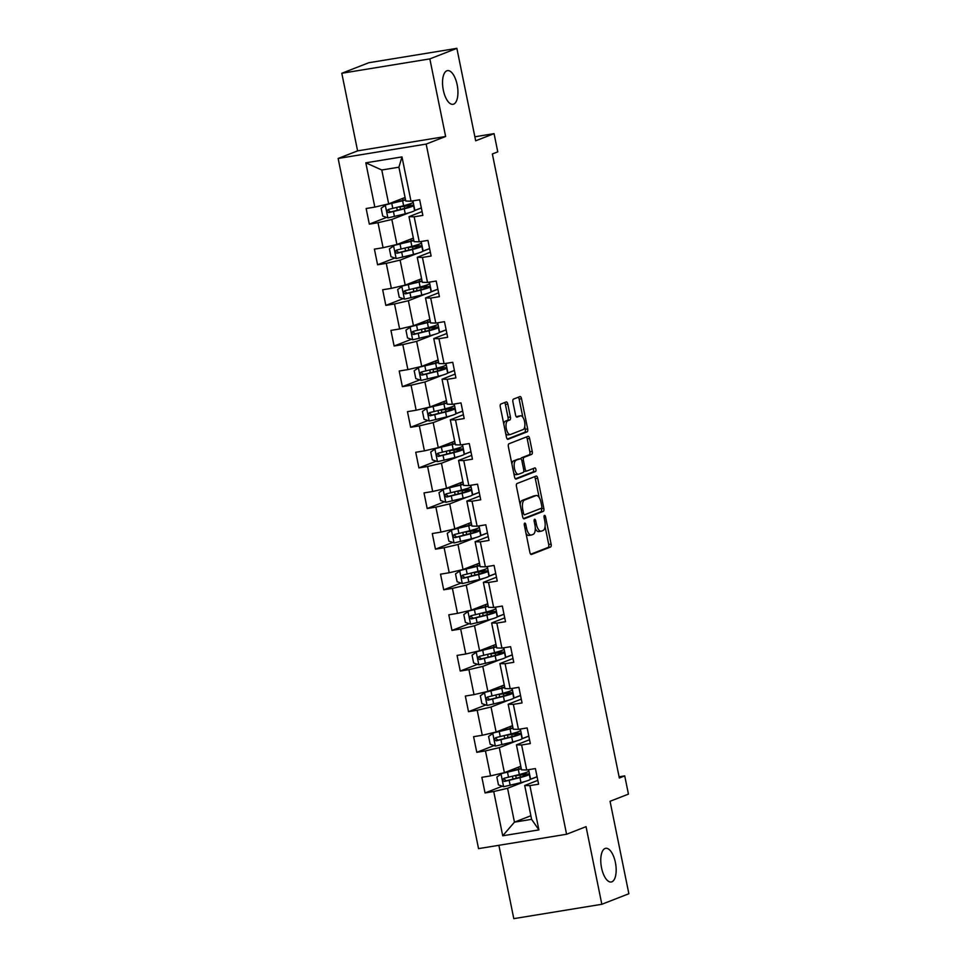 <?xml version="1.0" encoding="UTF-8"?>
<svg xmlns="http://www.w3.org/2000/svg" width="967" height="967" viewBox="0 0 967 967"><rect width="100%" height="100%" fill="white"/><g stroke="black" fill="none" stroke-linecap="round" stroke-linejoin="round"><path stroke-width="1.45" d="M524.718 523.099A1.837 0.786 80.7 0 0 524.344 525.178L529.868 552.338A2.623 1.124 80.7 0 0 531.354 554.502A2.623 1.124 80.7 0 0 531.451 554.478L550.549 547.032A2.623 1.124 80.7 0 0 551.093 544.058L545.569 516.898A1.837 0.786 80.7 0 0 544.53 515.387A1.837 0.786 80.7 0 0 544.457 515.399A1.837 0.786 80.7 0 0 544.083 517.478L544.796 520.995A8.377 3.578 80.7 0 1 543.067 530.496L541.472 531.113A8.377 3.578 80.7 0 1 541.157 531.209A8.377 3.578 80.7 0 1 536.407 524.259L535.694 520.742A1.837 0.786 80.7 0 0 534.654 519.231A1.837 0.786 80.7 0 0 534.594 519.243A1.837 0.786 80.7 0 0 534.207 521.322L534.92 524.839A8.377 3.578 80.7 0 1 533.192 534.34L531.596 534.969A8.377 3.578 80.7 0 1 531.282 535.053A8.377 3.578 80.7 0 1 526.544 528.103L525.83 524.597A1.837 0.786 80.7 0 0 524.791 523.074A1.837 0.786 80.7 0 0 524.718 523.099M453.632 104.146A17.068 7.289 80.7 0 0 457.306 85.531A17.068 7.289 80.7 0 0 447.491 70.627A17.068 7.289 80.7 0 0 446.851 70.809A17.068 7.289 80.7 0 0 443.176 89.411A17.068 7.289 80.7 0 0 452.991 104.315A17.068 7.289 80.7 0 0 453.632 104.146M611.857 881.819A17.068 7.289 80.7 0 0 615.532 863.217A17.068 7.289 80.7 0 0 605.717 848.313A17.068 7.289 80.7 0 0 605.076 848.482A17.068 7.289 80.7 0 0 601.401 867.085A17.068 7.289 80.7 0 0 611.217 882.001A17.068 7.289 80.7 0 0 611.857 881.819M507.784 404.085A2.623 1.124 80.7 0 0 506.297 401.921A2.623 1.124 80.7 0 0 506.2 401.946L500.846 404.037A2.623 1.124 80.7 0 0 500.302 406.998L506.442 437.169A2.623 1.124 80.7 0 0 507.917 439.332A2.623 1.124 80.7 0 0 508.013 439.308L527.124 431.862A2.623 1.124 80.7 0 0 527.656 428.901L521.527 398.73A2.623 1.124 80.7 0 0 520.041 396.555A2.623 1.124 80.7 0 0 519.944 396.591L513.465 399.105A2.623 1.124 80.7 0 0 512.933 402.079L515.556 414.988A2.623 1.124 80.7 0 0 517.043 417.164A2.623 1.124 80.7 0 0 517.14 417.128L520.343 415.883A6.999 2.998 80.7 0 1 520.609 415.81A6.999 2.998 80.7 0 1 524.634 421.926A6.999 2.998 80.7 0 1 523.123 429.553L510.552 434.461A6.999 2.998 80.7 0 1 510.286 434.534A6.999 2.998 80.7 0 1 506.261 428.417A6.999 2.998 80.7 0 1 507.772 420.778L509.863 419.968A2.623 1.124 80.7 0 0 510.407 416.995L507.784 404.085L505.403 404.472A2.623 1.124 80.7 0 0 504.556 402.586M498.875 845.303L513.803 918.65L601.837 904.278L628.864 893.738L610.056 801.28L628.441 794.125L624.73 775.885L619.327 778L492.36 153.983L497.775 151.867L494.064 133.639L474.857 136.782M429.844 58.89L341.798 73.262L357.597 150.876L445.63 136.492L429.844 58.89L456.871 48.35L475.679 140.807L494.064 133.639M445.63 136.492L426.169 144.083L566.589 834.255L478.544 848.627L338.136 158.455L426.169 144.083M601.837 904.278L586.05 826.664L566.589 834.255M517.019 483.536A2.623 1.124 80.7 0 0 516.475 486.51L522.615 516.668A2.623 1.124 80.7 0 0 524.09 518.844A2.623 1.124 80.7 0 0 524.199 518.82L543.297 511.374A2.623 1.124 80.7 0 0 543.841 508.4L537.7 478.23A2.623 1.124 80.7 0 0 536.214 476.066A2.623 1.124 80.7 0 0 536.117 476.09L517.019 483.536M514.529 476.924L508.388 446.754A2.623 1.124 80.7 0 1 508.932 443.78L528.03 436.335A2.623 1.124 80.7 0 1 528.127 436.31A2.623 1.124 80.7 0 1 529.614 438.486L532.237 451.396A2.623 1.124 80.7 0 1 531.693 454.357L523.945 457.379A2.623 1.124 80.7 0 0 523.413 460.352L525.154 468.91A2.623 1.124 80.7 0 0 526.628 471.086A2.623 1.124 80.7 0 0 526.737 471.062L534.799 467.919A1.837 0.786 80.7 0 1 534.872 467.895A1.837 0.786 80.7 0 1 535.923 469.491A1.837 0.786 80.7 0 1 535.525 471.497L516.1 479.064A2.623 1.124 80.7 0 1 516.003 479.088A2.623 1.124 80.7 0 1 514.529 476.924M341.798 73.262L368.838 62.722L456.871 48.35M386.582 217.406L369.321 224.139L378 222.712L383.089 247.721L374.41 249.135L377.589 264.765L386.268 263.35L391.357 288.347L382.666 289.762L385.845 305.391L394.536 303.976L399.625 328.973L390.934 330.4L394.113 346.017L402.804 344.603L407.893 369.612L399.202 371.026L402.381 386.655L411.072 385.229L416.148 410.238L407.47 411.652L410.649 427.281L419.327 425.867L424.416 450.864L415.737 452.278L418.916 467.907L427.595 466.493L432.684 491.49L424.005 492.916L427.184 508.533L435.863 507.119L440.952 532.116L432.273 533.542L435.452 549.171L444.131 547.745L449.22 572.754L440.529 574.168L443.708 589.797L452.399 588.371L457.488 613.38L448.797 614.794L451.976 630.424L460.667 629.009L465.756 654.006L457.065 655.421L460.244 671.05L468.935 669.635L474.011 694.632L465.332 696.059L468.512 711.676L477.19 710.262L482.279 735.271L473.6 736.685L476.779 752.314L485.458 750.888L490.547 775.897L481.868 777.311L485.047 792.94L493.726 791.526L502.731 835.79L538.897 829.891L531.596 819.339L524.706 785.482L537.797 780.381M369.321 224.139L366.142 208.509L374.821 207.095L365.816 162.819L401.982 156.908L410.987 201.184L419.678 199.77L422.857 215.399L414.166 216.813L419.255 241.81L427.946 240.396L431.125 256.025L422.434 257.44L427.523 282.449L436.214 281.022L439.393 296.651L430.702 298.066L435.791 323.075L444.469 321.66L447.648 337.278L438.97 338.704L444.058 363.701L452.737 362.287L455.916 377.916L447.238 379.33L452.326 404.327L461.005 402.913L464.184 418.542L455.505 419.956L460.582 444.953L469.273 443.539L472.452 459.168L463.761 460.582L468.85 485.591L477.541 484.165L480.72 499.794L472.029 501.208L477.118 526.217L485.809 524.803L488.988 540.42L480.297 541.846L485.386 566.843L494.077 565.429L497.256 581.058L488.565 582.472L493.653 607.469L502.332 606.055L505.511 621.684L496.833 623.099L501.921 648.108L510.6 646.681L513.779 662.31L505.1 663.725L510.189 688.734L518.868 687.307L522.047 702.936L513.368 704.363L518.445 729.36L527.136 727.946L530.315 743.563L521.624 744.989L526.713 769.986L535.404 768.572L538.583 784.201L529.892 785.615L538.897 829.891M413.332 238.087L396.929 244.482L391.84 219.473L409.222 212.704M414.456 210.661L421.346 207.978M422.083 211.58L408.981 216.681L414.069 241.677L419.255 241.81M391.84 219.473L378 222.712M396.929 244.482L383.089 247.721M414.166 216.813L408.981 216.681M421.6 278.714L405.197 285.108L400.108 260.111L417.49 253.33M422.724 251.299L429.614 248.604L422.821 251.13M430.339 252.206L417.248 257.307L422.325 282.316L427.523 282.449M400.108 260.111L386.268 263.35M405.197 285.108L391.357 288.347M422.434 257.44L417.248 257.307M429.868 319.34L413.465 325.734L408.376 300.737L425.758 293.956M430.992 291.925L437.882 289.242M438.607 292.832L425.504 297.933L430.593 322.942L435.791 323.075M408.376 300.737L394.536 303.976M413.465 325.734L399.625 328.973M430.702 298.066L425.504 297.933M438.136 359.978L421.733 366.372L416.644 341.363L434.026 334.594M439.248 332.551L446.15 329.868M446.875 333.458L433.772 338.571L438.861 363.568L444.058 363.701M416.644 341.363L402.804 344.603M421.733 366.372L407.893 369.612M438.97 338.704L433.772 338.571M446.391 400.604L430.001 406.998L424.912 381.989L442.294 375.22M447.516 373.177L454.405 370.494M455.143 374.084L442.04 379.197L447.129 404.194L452.326 404.327M424.912 381.989L411.072 385.229M430.001 406.998L416.148 410.238M447.238 379.33L442.04 379.197M454.659 441.23L438.269 447.624L433.18 422.627L450.549 415.846M455.783 413.816L462.673 411.12L455.892 413.646M463.411 414.722L450.308 419.823L455.397 444.832L460.582 444.953M433.18 422.627L419.327 425.867M438.269 447.624L424.416 450.864M455.505 419.956L450.308 419.823M462.927 481.856L446.524 488.25L441.448 463.253L458.817 456.472M464.051 454.442L470.941 451.746M471.678 455.348L458.576 460.449L463.664 485.458L468.85 485.591M441.448 463.253L427.595 466.493M446.524 488.25L432.684 491.49M463.761 460.582L458.576 460.449M471.195 522.494L454.792 528.876L449.703 503.88L467.085 497.111M472.319 495.068L479.209 492.384M479.946 495.974L466.843 501.087L471.932 526.084L477.118 526.217M449.703 503.88L435.863 507.119M454.792 528.876L440.952 532.116M472.029 501.208L466.843 501.087M479.463 563.12L463.06 569.515L457.971 544.506L475.353 537.737M480.587 535.694L487.477 533.01M488.202 536.6L475.111 541.713L480.188 566.71L485.386 566.843M457.971 544.506L444.131 547.745M463.06 569.515L449.22 572.754M480.297 541.846L475.111 541.713M487.731 603.746L471.328 610.141L466.239 585.132L483.621 578.363M488.843 576.32L495.745 573.636M496.47 577.239L483.367 582.339L488.456 607.336L493.653 607.469M466.239 585.132L452.399 588.371M471.328 610.141L457.488 613.38M488.565 582.472L483.367 582.339M495.998 644.373L479.596 650.767L474.507 625.77L491.889 618.989M497.111 616.958L504.012 614.263M504.738 617.865L491.635 622.966L496.724 647.975L501.921 648.108M474.507 625.77L460.667 629.009M479.596 650.767L465.756 654.006M496.833 623.099L491.635 622.966M504.254 684.999L487.864 691.393L482.775 666.396L500.157 659.615M505.378 657.584L512.268 654.901M513.006 658.491L499.903 663.592L504.992 688.601L510.189 688.734M482.775 666.396L468.935 669.635M487.864 691.393L474.011 694.632M505.1 663.725L499.903 663.592M512.522 725.637L496.119 732.031L491.043 707.022L508.412 700.253M513.646 698.21L520.536 695.527M521.273 699.117L508.171 704.23L513.259 729.227L518.445 729.36M491.043 707.022L477.19 710.262M496.119 732.031L482.279 735.271M513.368 704.363L508.171 704.23M520.79 766.263L504.387 772.657L499.298 747.648L516.68 740.879M521.914 738.836L528.804 736.153M529.541 739.743L516.438 744.856L521.527 769.853L526.713 769.986M499.298 747.648L485.458 750.888M504.387 772.657L490.547 775.897M521.624 744.989L516.438 744.856M530.859 815.749L514.456 822.143L507.566 788.286L524.948 781.505M530.182 779.462L537.072 776.779M507.566 788.286L493.726 791.526M531.596 819.339L514.456 822.143L502.731 835.79M529.892 785.615L524.706 785.482M357.597 150.876L338.136 158.455M624.73 775.885L619.085 776.815M410.987 201.184L405.802 201.051L398.912 167.194L381.784 169.999L388.661 203.856L405.064 197.461M401.982 156.908L398.912 167.194M381.784 169.999L365.816 162.819M388.661 203.856L374.821 207.095M537.06 776.731L530.279 779.305M530.581 779.257L528.623 769.672M502.308 786.207L485.047 792.94M494.04 745.581L476.779 752.314M528.792 736.105L522.023 738.679M522.313 738.631L520.367 729.045M485.785 704.955L468.512 711.676M520.524 695.478L513.755 698.053M514.045 698.005L512.099 688.419M477.517 664.317L460.244 671.05M512.268 654.84L505.487 657.415M505.777 657.379L503.831 647.793M469.249 623.691L451.976 630.424M504 614.214L497.219 616.789M497.509 616.741L495.563 607.167M460.981 583.065L443.708 589.797M495.733 573.588L488.951 576.163M489.242 576.114L487.295 566.529M452.713 542.439L435.452 549.171M487.465 532.962L480.684 535.537M480.986 535.488L479.028 525.903M444.445 501.8L427.184 508.533M479.197 492.336L472.416 494.911M472.718 494.862L470.76 485.277M436.177 461.174L418.916 467.907M470.929 451.698L464.16 454.272M464.45 454.224L462.504 444.651M427.922 420.548L410.649 427.281M456.182 413.598L454.236 404.013M419.654 379.922L402.381 386.655M454.405 370.446L447.624 373.02M447.914 372.972L445.968 363.387M411.386 339.296L394.113 346.017M446.138 329.82L439.356 332.394M439.647 332.346L437.7 322.76M403.118 298.658L385.845 305.391M437.87 289.181L431.089 291.756M431.391 291.72L429.433 282.134M394.85 258.032L377.589 264.765M423.123 251.082L421.165 241.508M421.334 207.929L414.565 210.504M414.855 210.455L412.909 200.87M526.024 533.446A8.377 3.578 80.7 0 0 528.913 535.44L531.282 535.053M535.307 528.55A8.377 3.578 80.7 0 0 538.776 531.596L541.157 531.209M530.714 554.224L548.168 547.419A2.623 1.124 80.7 0 0 548.712 544.445L545.074 526.556M539.163 497.522L535.319 478.617A2.623 1.124 80.7 0 0 534.473 476.731M523.461 518.566L540.916 511.761A2.623 1.124 80.7 0 0 541.46 508.787L541.351 508.267M523.522 513.284A1.837 0.786 80.7 0 0 524.561 514.795A1.837 0.786 80.7 0 0 524.634 514.782L541.399 508.243A1.837 0.786 80.7 0 0 541.774 506.164L541.024 502.465A8.377 3.578 80.7 0 0 536.274 495.515A8.377 3.578 80.7 0 0 535.96 495.6L524.501 500.072A8.377 3.578 80.7 0 0 522.772 509.573L523.522 513.284L521.975 513.537M534.219 495.89A8.377 3.578 80.7 0 0 533.905 495.902A8.377 3.578 80.7 0 0 533.591 495.986L535.96 495.6M520.113 504.399A8.377 3.578 80.7 0 1 522.12 500.459L533.591 495.986M520.947 458.926A2.623 1.124 80.7 0 1 521.576 457.766L529.312 454.756A2.623 1.124 80.7 0 0 529.856 451.782L527.233 438.873A2.623 1.124 80.7 0 0 526.386 436.987M523.739 471.304A2.623 1.124 80.7 0 0 524.259 471.473A2.623 1.124 80.7 0 0 524.356 471.449L526.532 471.086M515.375 478.81L533.143 471.884A1.837 0.786 80.7 0 0 533.603 470.494A1.837 0.786 80.7 0 0 533.035 468.596M515.907 460.51A6.999 2.998 80.7 0 0 514.408 468.149A6.999 2.998 80.7 0 0 518.433 474.265A6.999 2.998 80.7 0 0 518.699 474.193L523.123 472.464A2.623 1.124 80.7 0 0 523.667 469.491L521.926 460.933A2.623 1.124 80.7 0 0 520.439 458.757A2.623 1.124 80.7 0 0 520.343 458.793L513.537 460.908A6.999 2.998 80.7 0 0 511.881 463.955M513.755 473.165A6.999 2.998 80.7 0 0 516.052 474.652A6.999 2.998 80.7 0 0 516.318 474.579M518.167 459.144A2.623 1.124 80.7 0 0 518.058 459.144A2.623 1.124 80.7 0 0 517.961 459.18L520.343 458.793M513.537 460.908L517.961 459.18M503.771 424.066A6.999 2.998 80.7 0 1 505.39 421.177L507.482 420.355A2.623 1.124 80.7 0 0 508.026 417.381L505.403 404.472M505.705 433.542A6.999 2.998 80.7 0 0 507.905 434.92A6.999 2.998 80.7 0 0 508.171 434.848M518.505 416.185A6.999 2.998 80.7 0 0 518.227 416.197A6.999 2.998 80.7 0 0 517.961 416.269L520.343 415.883M516.402 416.874L517.961 416.269M522.821 417.188L519.146 399.117A2.623 1.124 80.7 0 0 518.3 397.232M507.288 439.054L524.743 432.249A2.623 1.124 80.7 0 0 525.286 429.288L524.743 426.665M521.213 768.354A16.935 1.39 -11.5 0 1 516.511 769.696L502.489 773.129L496.857 777.057L498.44 784.878L503.734 786.703L520.971 782.593A20.404 1.668 -11.5 0 0 530.291 779.245L529.275 774.289A20.404 1.668 -11.5 0 0 522.144 774.458L517.031 775.111M501.087 773.673L518.324 769.563A20.404 1.668 -11.5 0 0 521.298 768.777M520.887 766.758A16.935 1.39 -11.5 0 0 519.001 766.952M528.345 769.72L528.647 771.17A20.404 1.668 168.5 0 1 519.339 774.519L504.012 778.278C502.211 779.692 502.429 780.732 504.641 781.409L519.968 777.637A20.404 1.668 -11.5 0 0 529.275 774.289M520.379 777.178L519.956 775.123A16.935 1.39 168.5 0 1 525.879 774.978A16.935 1.39 168.5 0 1 518.155 777.758L506.2 780.804L504.17 779.1M519.956 775.123L515.725 775.667A9.73 0.798 168.5 0 1 514.142 775.848M512.957 727.728A16.935 1.39 -11.5 0 1 508.243 729.058L494.222 732.502L488.589 736.431L490.184 744.239L495.467 746.065L512.715 741.967A20.404 1.668 -11.5 0 0 522.023 738.607L521.008 733.663A20.404 1.668 -11.5 0 0 513.876 733.832L508.763 734.485M492.819 733.046L510.056 728.937A20.404 1.668 -11.5 0 0 513.042 728.139M512.631 726.132A16.935 1.39 -11.5 0 0 510.745 726.326M520.089 729.094L520.379 730.532A20.404 1.668 168.5 0 1 511.072 733.893L495.745 737.652C493.944 739.066 494.161 740.106 496.385 740.782L511.7 737.011A20.404 1.668 -11.5 0 0 521.008 733.663M512.111 736.54L511.688 734.485A16.935 1.39 168.5 0 1 517.611 734.352A16.935 1.39 168.5 0 1 509.887 737.132L497.932 740.178L495.902 738.474M511.688 734.485L507.457 735.041A9.73 0.798 168.5 0 1 505.874 735.222M504.689 687.102A16.935 1.39 -11.5 0 1 499.975 688.431L485.954 691.876L480.321 695.805L481.917 703.613L487.199 705.439L504.448 701.329A20.404 1.668 -11.5 0 0 513.755 697.981L512.752 693.037A20.404 1.668 -11.5 0 0 505.608 693.194L500.495 693.847M484.552 692.42L501.8 688.311A20.404 1.668 -11.5 0 0 504.774 687.513M504.363 685.494A16.935 1.39 -11.5 0 0 502.477 685.7M511.821 688.468L512.111 689.906A20.404 1.668 168.5 0 1 502.804 693.254L487.477 697.026C485.676 698.428 485.893 699.479 488.117 700.144L503.444 696.385A20.404 1.668 -11.5 0 0 512.752 693.037M503.843 695.914L503.42 693.859A16.935 1.39 168.5 0 1 509.355 693.726A16.935 1.39 168.5 0 1 501.619 696.506L489.665 699.54L487.634 697.848M503.42 693.859L499.202 694.415A9.73 0.798 168.5 0 1 497.618 694.584M496.422 646.476A16.935 1.39 -11.5 0 1 491.719 647.805L477.698 651.238L472.053 655.167L473.649 662.987L478.943 664.812L496.18 660.703A20.404 1.668 -11.5 0 0 505.487 657.355L504.484 652.411A20.404 1.668 -11.5 0 0 497.34 652.568L492.227 653.221M476.284 651.794L493.533 647.685A20.404 1.668 -11.5 0 0 496.506 646.887M496.095 644.868A16.935 1.39 -11.5 0 0 494.21 645.074M503.553 647.842L503.843 649.28A20.404 1.668 168.5 0 1 494.536 652.628L479.209 656.4C477.408 657.802 477.625 658.841 479.85 659.518L495.177 655.759A20.404 1.668 -11.5 0 0 504.484 652.411M495.575 655.288L495.164 653.233A16.935 1.39 168.5 0 1 501.087 653.1A16.935 1.39 168.5 0 1 493.351 655.88L481.409 658.914L479.366 657.222M495.164 653.233L490.934 653.789A9.73 0.798 168.5 0 1 489.35 653.958M488.154 605.838A16.935 1.39 -11.5 0 1 483.452 607.179L469.43 610.612L463.797 614.541L465.381 622.361L470.675 624.186L487.912 620.077A20.404 1.668 -11.5 0 0 497.219 616.728L496.216 611.773A20.404 1.668 -11.5 0 0 489.072 611.942L483.959 612.595M468.016 611.156L485.265 607.058A20.404 1.668 -11.5 0 0 488.238 606.261M487.827 604.242A16.935 1.39 -11.5 0 0 485.942 604.448M495.285 607.203L495.575 608.654A20.404 1.668 168.5 0 1 486.268 612.002L470.941 615.761C469.152 617.176 469.358 618.215 471.582 618.892L486.909 615.133A20.404 1.668 -11.5 0 0 496.216 611.773M487.308 614.661L486.897 612.607A16.935 1.39 168.5 0 1 492.819 612.462A16.935 1.39 168.5 0 1 485.096 615.254L473.141 618.288L471.098 616.595M486.897 612.607L482.666 613.151A9.73 0.798 168.5 0 1 481.082 613.332M479.886 565.212A16.935 1.39 -11.5 0 1 475.184 566.541L461.162 569.986L455.53 573.914L457.113 581.723L462.407 583.56L479.644 579.451A20.404 1.668 -11.5 0 0 488.951 576.09L487.948 571.146A20.404 1.668 -11.5 0 0 480.817 571.316L475.691 571.968M459.76 570.53L476.997 566.42A20.404 1.668 -11.5 0 0 479.97 565.622M479.559 563.616A16.935 1.39 -11.5 0 0 477.674 563.809M487.017 566.577L487.308 568.028A20.404 1.668 168.5 0 1 478 571.376L462.685 575.135C460.884 576.55 461.09 577.589 463.314 578.266L478.641 574.495A20.404 1.668 -11.5 0 0 487.948 571.146M479.04 574.023L478.629 571.981A16.935 1.39 168.5 0 1 484.552 571.835A16.935 1.39 168.5 0 1 476.828 574.616L464.873 577.662L462.83 575.957M478.629 571.981L474.398 572.524A9.73 0.798 168.5 0 1 472.815 572.706M471.618 524.585A16.935 1.39 -11.5 0 1 466.916 525.915L452.894 529.36L447.262 533.288L448.845 541.097L454.139 542.922L471.376 538.812A20.404 1.668 -11.5 0 0 480.684 535.464L479.68 530.52A20.404 1.668 -11.5 0 0 472.549 530.678L467.436 531.33M451.492 529.904L468.729 525.794A20.404 1.668 -11.5 0 0 471.703 524.996M471.292 522.978A16.935 1.39 -11.5 0 0 469.406 523.183M478.75 525.951L479.052 527.39A20.404 1.668 168.5 0 1 469.744 530.75L454.417 534.509C452.616 535.923 452.822 536.963 455.046 537.64L470.373 533.869A20.404 1.668 -11.5 0 0 479.68 530.52M470.784 533.397L470.361 531.342A16.935 1.39 168.5 0 1 476.284 531.209A16.935 1.39 168.5 0 1 468.56 533.989L456.605 537.023L454.563 535.331M470.361 531.342L466.13 531.898A9.73 0.798 168.5 0 1 464.547 532.068M463.35 483.959A16.935 1.39 -11.5 0 1 458.648 485.289L444.627 488.722L438.994 492.662L440.589 500.471L445.872 502.296L463.12 498.186A20.404 1.668 -11.5 0 0 472.428 494.838L471.413 489.894A20.404 1.668 -11.5 0 0 464.281 490.051L459.168 490.704M443.224 489.278L460.461 485.168A20.404 1.668 -11.5 0 0 463.435 484.37M463.024 482.352A16.935 1.39 -11.5 0 0 461.138 482.557M470.482 485.325L470.784 486.764A20.404 1.668 168.5 0 1 461.477 490.112L446.15 493.883C444.349 495.285 444.566 496.337 446.778 497.002L462.105 493.243A20.404 1.668 -11.5 0 0 471.413 489.894M462.516 492.771L462.093 490.716A16.935 1.39 168.5 0 1 468.016 490.583A16.935 1.39 168.5 0 1 460.292 493.363L448.337 496.397L446.307 494.705M462.093 490.716L457.862 491.272A9.73 0.798 168.5 0 1 456.279 491.441M455.094 443.333A16.935 1.39 -11.5 0 1 450.38 444.663L436.359 448.096L430.726 452.024L432.322 459.845L437.604 461.67L454.853 457.56A20.404 1.668 -11.5 0 0 464.16 454.212L463.145 449.256A20.404 1.668 -11.5 0 0 456.013 449.425L450.9 450.078M434.957 448.652L452.205 444.542A20.404 1.668 -11.5 0 0 455.179 443.744M454.768 441.726A16.935 1.39 -11.5 0 0 452.882 441.931M462.226 444.687L462.516 446.138A20.404 1.668 168.5 0 1 453.209 449.486L437.882 453.257C436.081 454.659 436.298 455.699 438.522 456.376L453.837 452.616A20.404 1.668 -11.5 0 0 463.145 449.256M454.248 452.145L453.825 450.09A16.935 1.39 168.5 0 1 459.748 449.957A16.935 1.39 168.5 0 1 452.024 452.737L440.07 455.771L438.039 454.079M453.825 450.09L449.607 450.634A9.73 0.798 168.5 0 1 448.011 450.815M446.827 402.695A16.935 1.39 -11.5 0 1 442.112 404.037L428.103 407.47L422.458 411.398L424.054 419.219L429.336 421.044L446.585 416.934A20.404 1.668 -11.5 0 0 455.892 413.586L454.889 408.63A20.404 1.668 -11.5 0 0 447.745 408.799L442.632 409.452M426.689 408.014L443.938 403.904A20.404 1.668 -11.5 0 0 446.911 403.118M446.5 401.1A16.935 1.39 -11.5 0 0 444.615 401.293M453.958 404.061L454.248 405.511A20.404 1.668 168.5 0 1 444.941 408.86L429.614 412.619C427.813 414.033 428.03 415.073 430.255 415.75L445.582 411.978A20.404 1.668 -11.5 0 0 454.889 408.63M445.98 411.519L445.569 409.464A16.935 1.39 168.5 0 1 451.492 409.319A16.935 1.39 168.5 0 1 443.756 412.099L431.802 415.145L429.771 413.441M445.569 409.464L441.339 410.008A9.73 0.798 168.5 0 1 439.755 410.189M438.559 362.069A16.935 1.39 -11.5 0 1 433.857 363.399L419.835 366.844L414.19 370.772L415.786 378.58L421.08 380.406L438.317 376.308A20.404 1.668 -11.5 0 0 447.624 372.948L446.621 368.004A20.404 1.668 -11.5 0 0 439.477 368.173L434.364 368.826M418.421 367.387L435.67 363.278A20.404 1.668 -11.5 0 0 438.643 362.48M438.232 360.473A16.935 1.39 -11.5 0 0 436.347 360.667M445.69 363.435L445.98 364.873A20.404 1.668 168.5 0 1 436.673 368.234L421.346 371.993C419.557 373.407 419.763 374.447 421.987 375.123L437.314 371.352A20.404 1.668 -11.5 0 0 446.621 368.004M437.713 370.881L437.302 368.826A16.935 1.39 168.5 0 1 443.224 368.693A16.935 1.39 168.5 0 1 435.501 371.473L423.546 374.519L421.503 372.815M437.302 368.826L433.071 369.382A9.73 0.798 168.5 0 1 431.487 369.563M430.291 321.443A16.935 1.39 -11.5 0 1 425.589 322.773L411.567 326.217L405.935 330.146L407.518 337.954L412.812 339.78L430.049 335.67A20.404 1.668 -11.5 0 0 439.356 332.322L438.353 327.378A20.404 1.668 -11.5 0 0 431.222 327.535L426.096 328.188M410.165 326.761L427.402 322.652A20.404 1.668 -11.5 0 0 430.375 321.854M429.964 319.835A16.935 1.39 -11.5 0 0 428.079 320.041M437.422 322.809L437.713 324.247A20.404 1.668 168.5 0 1 428.405 327.595L413.078 331.367C411.289 332.769 411.495 333.82 413.719 334.485L429.046 330.726A20.404 1.668 -11.5 0 0 438.353 327.378M429.445 330.255L429.034 328.2A16.935 1.39 168.5 0 1 434.957 328.067A16.935 1.39 168.5 0 1 427.233 330.847L415.278 333.881L413.235 332.189M429.034 328.2L424.803 328.756A9.73 0.798 168.5 0 1 423.22 328.925M422.023 280.817A16.935 1.39 -11.5 0 1 417.321 282.146L403.299 285.579L397.667 289.508L399.25 297.328L404.544 299.154L421.781 295.044A20.404 1.668 -11.5 0 0 431.089 291.696L430.085 286.752A20.404 1.668 -11.5 0 0 422.954 286.909L417.829 287.562M401.897 286.135L419.134 282.026A20.404 1.668 -11.5 0 0 422.108 281.228M421.697 279.209A16.935 1.39 -11.5 0 0 419.811 279.415M429.155 282.183L429.445 283.621A20.404 1.668 168.5 0 1 420.137 286.969L404.822 290.741C403.021 292.143 403.227 293.182 405.451 293.859L420.778 290.1A20.404 1.668 -11.5 0 0 430.085 286.752M421.189 289.629L420.766 287.574A16.935 1.39 168.5 0 1 426.689 287.441A16.935 1.39 168.5 0 1 418.965 290.221L407.01 293.255L404.968 291.563M420.766 287.574L416.535 288.13A9.73 0.798 168.5 0 1 414.952 288.299M413.755 240.179A16.935 1.39 -11.5 0 1 409.053 241.52L395.032 244.953L389.399 248.882L390.982 256.702L396.277 258.527L413.513 254.418A20.404 1.668 -11.5 0 0 422.833 251.069L421.817 246.114A20.404 1.668 -11.5 0 0 414.686 246.283L409.573 246.936M393.629 245.509L410.866 241.399A20.404 1.668 -11.5 0 0 413.84 240.602M413.429 238.583A16.935 1.39 -11.5 0 0 411.543 238.789M420.887 241.545L421.189 242.995A20.404 1.668 168.5 0 1 411.882 246.343L396.555 250.102C394.754 251.517 394.971 252.556 397.183 253.233L412.51 249.474A20.404 1.668 -11.5 0 0 421.817 246.114M412.921 249.002L412.498 246.948A16.935 1.39 168.5 0 1 418.421 246.815A16.935 1.39 168.5 0 1 410.697 249.595L398.742 252.629L396.712 250.936M412.498 246.948L408.267 247.492A9.73 0.798 168.5 0 1 406.684 247.673M405.499 199.553A16.935 1.39 -11.5 0 1 400.785 200.882L386.764 204.327L381.131 208.256L382.727 216.064L388.009 217.901L405.258 213.792A20.404 1.668 -11.5 0 0 414.565 210.431L413.55 205.488A20.404 1.668 -11.5 0 0 406.418 205.657L401.305 206.309M385.362 204.871L402.598 200.761A20.404 1.668 -11.5 0 0 405.572 199.964M405.173 197.957A16.935 1.39 -11.5 0 0 403.275 198.15M412.619 200.918L412.921 202.369A20.404 1.668 168.5 0 1 403.614 205.717L388.287 209.476C386.486 210.891 386.703 211.93 388.927 212.607L404.242 208.836A20.404 1.668 -11.5 0 0 413.55 205.488M404.653 208.364L404.23 206.322A16.935 1.39 168.5 0 1 410.153 206.176A16.935 1.39 168.5 0 1 402.429 208.957L390.475 212.003L388.444 210.298M404.23 206.322L400 206.865A9.73 0.798 168.5 0 1 398.416 207.047M524.984 528.357L526.544 528.103M534.159 520.995L535.694 520.742M534.86 524.513L536.407 524.259M544.022 517.152L545.569 516.898M548.712 544.445L551.093 544.058M548.168 547.419L550.549 547.032M524.283 524.839L525.83 524.597M535.319 478.617L537.7 478.23M541.46 508.787L543.841 508.4M540.916 511.761L543.297 511.374M522.12 500.459L524.501 500.072M521.213 509.827L522.772 509.573M527.233 438.873L529.614 438.486M529.856 451.782L532.237 451.396M529.312 454.756L531.693 454.357M521.576 457.766L523.945 457.379M521.854 460.606L523.413 460.352M523.594 469.164L525.154 468.91M533.143 471.884L535.525 471.497M508.026 417.381L510.407 416.995M507.482 420.355L509.863 419.968M505.39 421.177L507.772 420.778M519.146 399.117L521.527 398.73M525.286 429.288L527.656 428.901M524.743 432.249L527.124 431.862M500.979 773.757L503.602 786.654M519.968 777.637L520.971 782.593M516.257 778.254L515.725 775.667M514.613 770.179L514.323 768.777M518.735 769.103L518.348 767.218M518.324 769.563L519.339 774.519M509.174 780.405L510.177 785.349M507.53 772.331L508.533 777.275M506.2 780.804L504.641 781.409M492.711 733.131L495.334 746.028M511.7 737.011L512.715 741.967M507.989 737.628L507.457 735.041M506.345 729.553L506.067 728.151M510.467 728.465L510.08 726.58M510.056 728.937L511.072 733.893M500.906 739.779L501.909 744.723M499.262 731.705L500.277 736.649M497.932 740.178L496.385 740.782M484.443 692.505L487.066 705.39M503.444 696.385L504.448 701.329M499.721 696.989L499.202 694.415M498.078 688.915L497.8 687.525M502.199 687.839L501.813 685.954M501.8 688.311L502.804 693.254M492.638 699.153L493.653 704.097M490.994 691.079L492.01 696.022M489.665 699.54L488.117 700.144M476.187 651.879L478.81 664.764M495.177 655.759L496.18 660.703M491.454 656.363L490.934 653.789M489.81 648.289L489.532 646.899M493.932 647.213L493.557 645.327M493.533 647.685L494.536 652.628M484.382 658.515L485.386 663.471M482.738 650.44L483.742 655.396M481.409 658.914L479.85 659.518M467.919 611.253L470.542 624.138M486.909 615.133L487.912 620.077M483.186 615.737L482.666 613.151M481.542 607.663L481.264 606.261M485.664 606.587L485.289 604.701M485.265 607.058L486.268 612.002M476.115 617.889L477.118 622.845M474.471 609.814L475.474 614.77M473.141 618.288L471.582 618.892M459.651 570.615L462.274 583.512M478.641 574.495L479.644 579.451M474.93 575.111L474.398 572.524M473.286 567.037L472.996 565.635M477.408 565.949L477.021 564.075M476.997 566.42L478 571.376M467.847 577.263L468.85 582.207M466.203 569.188L467.206 574.132M464.873 577.662L463.314 578.266M451.384 529.989L454.007 542.886M470.373 533.869L471.376 538.812M466.662 534.473L466.13 531.898M465.018 526.399L464.728 525.008M469.14 525.323L468.753 523.437M468.729 525.794L469.744 530.75M459.579 536.637L460.582 541.58M457.935 528.562L458.938 533.506M456.605 537.023L455.046 537.64M443.116 489.362L445.739 502.248M462.105 493.243L463.12 498.186M458.394 493.847L457.862 491.272M456.75 485.772L456.46 484.382M460.872 484.697L460.485 482.811M460.461 485.168L461.477 490.112M451.311 495.998L452.314 500.954M449.667 487.936L450.682 492.88M448.337 496.397L446.778 497.002M434.848 448.736L437.471 461.622M453.837 452.616L454.853 457.56M450.126 453.221L449.607 450.634M448.483 445.146L448.204 443.756M452.604 444.071L452.218 442.185M452.205 444.542L453.209 449.486M443.043 455.372L444.058 460.328M441.399 447.298L442.415 452.254M440.07 455.771L438.522 456.376M426.58 408.098L429.203 420.996M445.582 411.978L446.585 416.934M441.859 412.595L441.339 410.008M440.215 404.52L439.937 403.118M444.337 403.444L443.95 401.559M443.938 403.904L444.941 408.86M434.775 414.746L435.791 419.69M433.143 406.672L434.147 411.616M431.802 415.145L430.255 415.75M418.324 367.472L420.947 380.369M437.314 371.352L438.317 376.308M433.591 371.969L433.071 369.382M431.947 363.894L431.669 362.492M436.069 362.806L435.694 360.921M435.67 363.278L436.673 368.234M426.52 374.12L427.523 379.064M424.876 366.046L425.879 370.99M423.546 374.519L421.987 375.123M410.056 326.846L412.679 339.731M429.046 330.726L430.049 335.67M425.323 331.33L424.803 328.756M423.691 323.256L423.401 321.866M427.813 322.18L427.426 320.295M427.402 322.652L428.405 327.595M418.252 333.494L419.255 338.438M416.608 325.42L417.611 330.363M415.278 333.881L413.719 334.485M401.788 286.22L404.411 299.105M420.778 290.1L421.781 295.044M417.067 290.704L416.535 288.13M415.423 282.63L415.133 281.24M419.545 281.554L419.158 279.668M419.134 282.026L420.137 286.969M409.984 292.856L410.987 297.812M408.34 284.781L409.343 289.737M407.01 293.255L405.451 293.859M393.521 245.594L396.144 258.479M412.51 249.474L413.513 254.418M408.799 250.078L408.267 247.492M407.155 242.004L406.865 240.602M411.277 240.928L410.89 239.042M410.866 241.399L411.882 246.343M401.716 252.23L402.719 257.186M400.072 244.155L401.075 249.111M398.742 252.629L397.183 253.233M385.253 204.956L387.876 217.853M404.242 208.836L405.258 213.792M400.531 209.452L400 206.865M398.887 201.378L398.609 199.976M403.009 200.29L402.623 198.416M402.598 200.761L403.614 205.717M393.448 211.604L394.451 216.548M391.804 203.529L392.82 208.473M390.475 212.003L388.927 212.607M533.905 495.902L536.274 495.515M524.259 471.473L526.628 471.086M516.052 474.652L518.433 474.265M518.058 459.144L520.439 458.757M507.905 434.92L510.286 434.534M518.227 416.197L520.609 415.81M512.437 776.283L513.006 779.088M511.156 770.022L511.362 771.013M504.17 735.657L504.738 738.45M502.888 729.384L503.094 730.375M495.902 695.031L496.47 697.823M494.62 688.758L494.826 689.749M487.634 654.393L488.202 657.197M486.365 648.132L486.558 649.123M479.366 613.767L479.934 616.571M478.097 607.506L478.29 608.497M471.098 573.141L471.678 575.933M469.829 566.867L470.035 567.871M462.842 532.515L463.411 535.307M461.561 526.241L461.767 527.233M454.575 491.877L455.143 494.681M453.293 485.615L453.499 486.606M446.307 451.251L446.875 454.055M445.025 444.989L445.231 445.98M438.039 410.624L438.607 413.429M436.77 404.363L436.963 405.354M429.771 369.998L430.339 372.791M428.502 363.725L428.695 364.716M421.503 329.372L422.071 332.165M420.234 323.099L420.44 324.09M413.235 288.734L413.816 291.538M411.966 282.473L412.172 283.464M404.98 248.108L405.548 250.912M403.698 241.847L403.904 242.838M396.712 207.482L397.28 210.274M395.43 201.209L395.636 202.212"/></g></svg>
